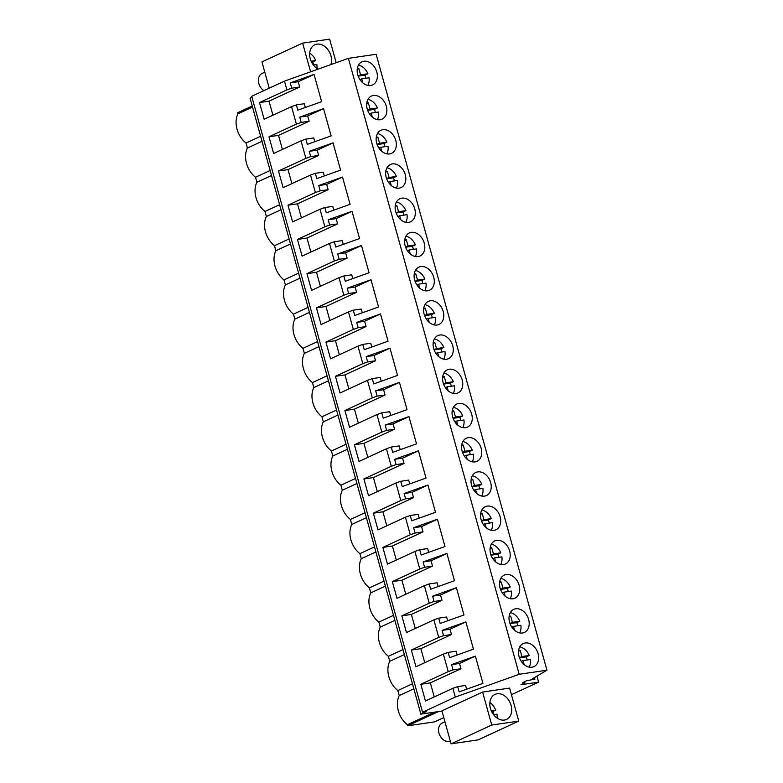 <?xml version="1.0" encoding="UTF-8"?>
<svg xmlns="http://www.w3.org/2000/svg" width="783" height="783" viewBox="0 0 783 783"><rect width="100%" height="100%" fill="white"/><g stroke="black" fill="none" stroke-linecap="round" stroke-linejoin="round"><path stroke-width="1.17" d="M252.009 97.307L250.071 98.208L420.882 714.135L426.236 711.669L422.536 712.217L251.715 96.28L284.474 81.138L348.376 58.343L376.134 54.272L546.945 670.209L532.42 678.822L534.867 679.135L526.695 680.74L522.633 682.619L524.894 682.913L520.94 684.734L538.616 682.14L511.446 694.697M348.376 58.343L519.198 674.28L546.945 670.209M525.227 642.98A12.704 9.455 -114.8 0 1 537.696 652.396A12.704 9.455 -114.8 0 1 533.918 666.636A12.704 9.455 -114.8 0 1 531.951 667.214A12.704 9.455 -114.8 0 1 519.472 657.789A12.704 9.455 -114.8 0 1 523.259 643.557A12.704 9.455 -114.8 0 1 525.227 642.98M446.535 359.25A12.704 9.455 -114.8 0 1 434.066 349.825A12.704 9.455 -114.8 0 1 437.854 335.594A12.704 9.455 -114.8 0 1 439.821 335.007A12.704 9.455 -114.8 0 1 452.29 344.432A12.704 9.455 -114.8 0 1 448.512 358.663A12.704 9.455 -114.8 0 1 446.535 359.25M430.327 300.789A12.704 9.455 -114.8 0 1 442.806 310.215A12.704 9.455 -114.8 0 1 439.018 324.446A12.704 9.455 -114.8 0 1 437.051 325.023A12.704 9.455 -114.8 0 1 424.582 315.608A12.704 9.455 -114.8 0 1 428.36 301.377A12.704 9.455 -114.8 0 1 430.327 300.789M420.843 266.572A12.704 9.455 -114.8 0 1 433.312 275.988A12.704 9.455 -114.8 0 1 429.524 290.229A12.704 9.455 -114.8 0 1 427.557 290.806A12.704 9.455 -114.8 0 1 415.088 281.391A12.704 9.455 -114.8 0 1 418.866 267.15A12.704 9.455 -114.8 0 1 420.843 266.572M408.579 222.372A12.704 9.455 -114.8 0 1 396.11 212.947A12.704 9.455 -114.8 0 1 399.888 198.716A12.704 9.455 -114.8 0 1 401.855 198.138A12.704 9.455 -114.8 0 1 414.334 207.554A12.704 9.455 -114.8 0 1 410.546 221.785A12.704 9.455 -114.8 0 1 408.579 222.372M389.601 153.938A12.704 9.455 -114.8 0 1 377.132 144.512A12.704 9.455 -114.8 0 1 380.91 130.281A12.704 9.455 -114.8 0 1 382.877 129.694A12.704 9.455 -114.8 0 1 395.356 139.12A12.704 9.455 -114.8 0 1 391.569 153.351A12.704 9.455 -114.8 0 1 389.601 153.938M373.393 95.477A12.704 9.455 -114.8 0 1 385.862 104.902A12.704 9.455 -114.8 0 1 382.084 119.133A12.704 9.455 -114.8 0 1 380.107 119.721A12.704 9.455 -114.8 0 1 367.638 110.295A12.704 9.455 -114.8 0 1 371.426 96.064A12.704 9.455 -114.8 0 1 373.393 95.477M392.371 163.911A12.704 9.455 -114.8 0 1 404.84 173.337A12.704 9.455 -114.8 0 1 401.062 187.568A12.704 9.455 -114.8 0 1 399.095 188.155A12.704 9.455 -114.8 0 1 386.616 178.73A12.704 9.455 -114.8 0 1 390.404 164.499A12.704 9.455 -114.8 0 1 392.371 163.911M418.073 256.589A12.704 9.455 -114.8 0 1 405.594 247.174A12.704 9.455 -114.8 0 1 409.382 232.933A12.704 9.455 -114.8 0 1 411.349 232.355A12.704 9.455 -114.8 0 1 423.818 241.771A12.704 9.455 -114.8 0 1 420.04 256.012A12.704 9.455 -114.8 0 1 418.073 256.589M475.007 461.901A12.704 9.455 -114.8 0 1 462.538 452.476A12.704 9.455 -114.8 0 1 466.316 438.245A12.704 9.455 -114.8 0 1 468.283 437.668A12.704 9.455 -114.8 0 1 480.762 447.083A12.704 9.455 -114.8 0 1 476.974 461.324A12.704 9.455 -114.8 0 1 475.007 461.901M522.457 632.997A12.704 9.455 -114.8 0 1 509.987 623.571A12.704 9.455 -114.8 0 1 513.765 609.34A12.704 9.455 -114.8 0 1 515.733 608.753A12.704 9.455 -114.8 0 1 528.212 618.178A12.704 9.455 -114.8 0 1 524.424 632.41A12.704 9.455 -114.8 0 1 522.457 632.997M506.249 574.536A12.704 9.455 -114.8 0 1 518.718 583.961A12.704 9.455 -114.8 0 1 514.94 598.192A12.704 9.455 -114.8 0 1 512.963 598.78A12.704 9.455 -114.8 0 1 500.494 589.354A12.704 9.455 -114.8 0 1 504.281 575.123A12.704 9.455 -114.8 0 1 506.249 574.536M496.755 540.319A12.704 9.455 -114.8 0 1 509.234 549.744A12.704 9.455 -114.8 0 1 505.446 563.975A12.704 9.455 -114.8 0 1 503.479 564.563A12.704 9.455 -114.8 0 1 491.01 555.137A12.704 9.455 -114.8 0 1 494.787 540.906A12.704 9.455 -114.8 0 1 496.755 540.319M484.501 496.119A12.704 9.455 -114.8 0 1 472.022 486.703A12.704 9.455 -114.8 0 1 475.81 472.462A12.704 9.455 -114.8 0 1 477.777 471.885A12.704 9.455 -114.8 0 1 490.246 481.3A12.704 9.455 -114.8 0 1 486.468 495.541A12.704 9.455 -114.8 0 1 484.501 496.119M465.523 427.684A12.704 9.455 -114.8 0 1 453.044 418.259A12.704 9.455 -114.8 0 1 456.832 404.028A12.704 9.455 -114.8 0 1 458.799 403.441A12.704 9.455 -114.8 0 1 471.268 412.866A12.704 9.455 -114.8 0 1 467.49 427.097A12.704 9.455 -114.8 0 1 465.523 427.684M493.985 530.336A12.704 9.455 -114.8 0 1 481.516 520.92A12.704 9.455 -114.8 0 1 485.294 506.689A12.704 9.455 -114.8 0 1 487.271 506.102A12.704 9.455 -114.8 0 1 499.74 515.527A12.704 9.455 -114.8 0 1 495.952 529.758A12.704 9.455 -114.8 0 1 493.985 530.336M449.305 369.224A12.704 9.455 -114.8 0 1 461.784 378.649A12.704 9.455 -114.8 0 1 457.996 392.88A12.704 9.455 -114.8 0 1 456.029 393.467A12.704 9.455 -114.8 0 1 443.56 384.042A12.704 9.455 -114.8 0 1 447.338 369.811A12.704 9.455 -114.8 0 1 449.305 369.224M370.623 85.494A12.704 9.455 -114.8 0 1 358.154 76.078A12.704 9.455 -114.8 0 1 361.932 61.837A12.704 9.455 -114.8 0 1 363.899 61.26A12.704 9.455 -114.8 0 1 376.369 70.685A12.704 9.455 -114.8 0 1 372.591 84.916A12.704 9.455 -114.8 0 1 370.623 85.494M534.437 677.579L534.867 679.135M524.561 681.729L524.894 682.913M536.923 676.032L538.616 682.14M420.882 714.135L441.974 711.052M284.474 81.138L286.911 89.898L259.496 102.563L264.135 119.261L291.54 106.605L296.395 124.125L268.99 136.78L273.619 153.478L301.024 140.823L305.889 158.342L278.484 170.997L283.113 187.695L310.518 175.04L315.373 192.559L287.968 205.215L292.597 221.922L320.002 209.257L324.867 226.776L297.462 239.441L302.091 256.139L329.496 243.474L334.351 260.993L306.946 273.659L311.575 290.356L338.99 277.691L343.845 295.211L316.44 307.876L321.069 324.573L348.474 311.918L353.339 329.437L325.924 342.093L330.563 358.79L357.968 346.135L362.823 363.655L335.418 376.31L340.047 393.007L367.452 380.352L372.316 397.872L344.911 410.527L349.541 427.234L376.946 414.569L381.801 432.089L354.396 444.754L359.025 461.451L386.43 448.786L391.294 466.306L363.889 478.971L368.519 495.668L395.924 483.003L400.779 500.523L373.374 513.188L378.003 529.885L405.418 517.23L410.272 534.75L382.867 547.405L387.497 564.103L414.902 551.447L419.766 568.967L392.352 581.622L396.991 598.32L424.396 585.664L429.25 603.184L401.845 615.839L406.475 632.547L433.88 619.882L438.744 637.401L411.339 650.066L415.969 666.764L443.374 654.099L448.228 671.618L420.823 684.283L430.356 682.884L434.252 696.919M422.536 712.217L455.295 697.076L519.198 674.28M420.823 684.283L425.453 700.981L452.858 688.316L455.295 697.076M286.911 89.898L291.726 88.185L290.258 82.9L298.186 81.735L299.654 87.021L269.039 101.164L259.496 102.563M291.54 106.605L296.356 104.883L297.824 110.168L321.617 101.682L314.052 74.405L290.258 82.9M296.395 124.125L301.21 122.402L299.752 117.117L307.68 115.953L309.148 121.238L278.523 135.381L268.99 136.78M301.024 140.823L305.84 139.1L307.308 144.385L331.111 135.899L323.545 108.622L299.752 117.117M305.889 158.342L310.704 156.62L309.236 151.334L317.164 150.17L318.632 155.455L288.017 169.608L278.484 170.997M310.518 175.04L315.334 173.317L316.802 178.602L340.595 170.117L333.029 142.849L309.236 151.334M315.373 192.559L320.188 190.837L318.73 185.551L326.658 184.397L328.126 189.682L297.501 203.825L287.968 205.215M320.002 209.257L324.828 207.544L326.286 212.829L350.089 204.334L342.523 177.066L318.73 185.551M324.867 226.776L329.682 225.064L328.214 219.769L336.142 218.614L337.61 223.899L306.995 238.042L297.462 239.441M329.496 243.474L334.312 241.761L335.78 247.046L359.573 238.551L352.017 211.283L328.214 219.769M334.351 260.993L339.176 259.281L337.708 253.995L345.636 252.831L347.104 258.116L316.489 272.259L306.946 273.659M338.99 277.691L343.806 275.978L345.274 281.263L369.067 272.768L361.501 245.5L337.708 253.995M343.845 295.211L348.66 293.498L347.192 288.213L355.13 287.048L356.588 292.333L325.973 306.476L316.44 307.876M348.474 311.918L353.29 310.195L354.758 315.48L378.551 306.995L370.995 279.717L347.192 288.213M353.339 329.437L358.154 327.715L356.686 322.43L364.614 321.265L366.082 326.55L335.467 340.693L325.924 342.093M357.968 346.135L362.783 344.412L364.252 349.698L388.045 341.212L380.479 313.934L356.686 322.43M362.823 363.655L367.638 361.932L366.18 356.647L374.108 355.482L375.576 360.767L344.951 374.91L335.418 376.31M367.452 380.352L372.268 378.629L373.736 383.915L397.539 375.429L389.973 348.161L366.18 356.647M372.316 397.872L377.132 396.149L375.664 390.864L383.592 389.709L385.06 394.994L354.445 409.137L344.911 410.527M376.946 414.569L381.761 412.856L383.23 418.142L407.023 409.646L399.457 382.378L375.664 390.864M381.801 432.089L386.616 430.366L385.158 425.081L393.086 423.926L394.554 429.211L363.929 443.354L354.396 444.754M386.43 448.786L391.255 447.073L392.714 452.359L416.517 443.863L408.951 416.595L385.158 425.081M391.294 466.306L396.11 464.593L394.642 459.308L402.57 458.143L404.038 463.428L373.422 477.571L363.889 478.971M395.924 483.003L400.739 481.291L402.208 486.576L426.001 478.08L418.445 450.812L394.642 459.308M400.779 500.523L405.604 498.81L404.136 493.525L412.064 492.36L413.532 497.645L382.916 511.788L373.374 513.188M405.418 517.23L410.233 515.508L411.701 520.793L435.495 512.297L427.929 485.029L404.136 493.525M410.272 534.75L415.088 533.027L413.62 527.742L421.557 526.577L423.016 531.863L392.4 546.005L382.867 547.405M414.902 551.447L419.717 549.725L421.185 555.01L444.979 546.524L437.423 519.246L413.62 527.742M419.766 568.967L424.582 567.244L423.114 561.959L431.041 560.794L432.51 566.08L401.894 580.223L392.352 581.622M424.396 585.664L429.211 583.942L430.679 589.227L454.473 580.741L446.907 553.464L423.114 561.959M429.25 603.184L434.066 601.461L432.608 596.176L440.535 595.011L442.004 600.307L411.378 614.449L401.845 615.839M433.88 619.882L438.695 618.159L440.163 623.454L463.967 614.958L456.401 587.69L432.608 596.176M438.744 637.401L443.56 635.679L442.092 630.393L450.019 629.238L451.488 634.524L420.872 648.667L411.339 650.066M443.374 654.099L448.189 652.386L449.657 657.671L473.451 649.176L465.885 621.908L442.092 630.393M448.228 671.618L453.044 669.905L451.585 664.62L459.513 663.455L460.981 668.741L430.356 682.884M452.858 688.316L457.683 686.603L459.141 691.888L482.945 683.393L475.379 656.125L451.585 664.62M336.171 62.699L329.643 39.15L302.63 43.114L261.943 61.906L269.235 88.185M310.597 71.821L302.63 43.114M330.866 64.588A13.771 10.248 65.2 0 0 327.94 49.672A13.771 10.248 65.2 0 0 314.844 44.788A13.771 10.248 65.2 0 0 313.298 64.92A13.771 10.248 65.2 0 0 318.074 69.149M491.753 725.058L482.592 692.055L441.915 710.847L451.067 743.85L478.08 739.886L518.767 721.094L491.753 725.058L451.067 743.85M482.592 692.055L509.616 688.091L518.767 721.094M260.631 136.281L246.019 143.035C241.683 139.511 238.678 134.882 237.004 129.156C235.497 123.411 235.8 118.302 237.924 113.829L237.631 112.772L252.243 106.018M237.924 113.829L252.537 107.085M246.019 143.035L247.408 148.046L262.021 141.302M270.125 170.508L255.512 177.252A21.014 15.64 -114.8 0 1 247.408 148.046M271.515 175.519L256.902 182.263L255.512 177.252M279.609 204.725L264.997 211.469A21.014 15.64 -114.8 0 1 256.902 182.263M280.999 209.736L266.386 216.49L264.997 211.469M289.103 238.942L274.49 245.696A21.014 15.64 -114.8 0 1 266.386 216.49M290.493 243.953L275.88 250.707L274.49 245.696M298.587 273.159L283.984 279.913A21.014 15.64 -114.8 0 1 275.88 250.707M299.977 278.171L285.374 284.924L283.984 279.913M308.081 307.376L293.468 314.13A21.014 15.64 -114.8 0 1 285.374 284.924M309.471 312.397L294.858 319.141L293.468 314.13M317.575 341.594L302.962 348.347A21.014 15.64 -114.8 0 1 294.858 319.141M318.965 346.615L304.352 353.358L302.962 348.347M327.059 375.82L312.446 382.564A21.014 15.64 -114.8 0 1 304.352 353.358M328.449 380.832L313.836 387.575L312.446 382.564M336.553 410.038L321.94 416.781A21.014 15.64 -114.8 0 1 313.836 387.575M337.943 415.049L323.33 421.802L321.94 416.781M346.037 444.255L331.424 450.998A21.014 15.64 -114.8 0 1 323.33 421.802M347.427 449.266L332.814 456.019L331.424 450.998M355.531 478.472L340.918 485.225A21.014 15.64 -114.8 0 1 332.814 456.019M356.921 483.483L342.308 490.236L340.918 485.225M365.015 512.689L350.412 519.442A21.014 15.64 -114.8 0 1 342.308 490.236M366.405 517.71L351.802 524.453L350.412 519.442M374.509 546.906L359.896 553.659A21.014 15.64 -114.8 0 1 351.802 524.453M375.899 551.927L361.286 558.67L359.896 553.659M384.003 581.133L369.39 587.876A21.014 15.64 -114.8 0 1 361.286 558.67M385.393 586.144L370.78 592.888L369.39 587.876M393.487 615.35L378.874 622.094A21.014 15.64 -114.8 0 1 370.78 592.888M394.877 620.361L380.264 627.114L378.874 622.094M402.981 649.567L388.368 656.311A21.014 15.64 -114.8 0 1 380.264 627.114M404.371 654.578L389.758 661.332L388.368 656.311M412.465 683.784L397.852 690.537A21.014 15.64 -114.8 0 1 389.758 661.332M443.795 717.61L434.565 721.867L407.64 725.812L407.346 724.755C403.01 721.221 400.005 716.602 398.332 710.876C396.824 705.131 397.128 700.022 399.242 695.549L397.852 690.537M399.242 695.549L413.855 688.795M407.346 724.755L434.702 712.119M407.64 725.812L438.49 711.561M448.189 652.386L456.117 651.221L457.164 654.989M424.758 662.702L420.872 648.667M443.56 635.679L451.488 634.524M438.695 618.159L446.633 617.004L447.67 620.772M415.274 628.475L411.378 614.449M434.066 601.461L442.004 600.307M429.211 583.942L437.139 582.787L438.186 586.555M405.78 594.258L401.894 580.223M424.582 567.244L432.51 566.08M419.717 549.725L427.655 548.56L428.692 552.328M396.296 560.041L392.4 546.005M415.088 533.027L423.016 531.863M410.233 515.508L418.161 514.343L419.208 518.111M386.802 525.824L382.916 511.788M405.604 498.81L413.532 497.645M400.739 481.291L408.667 480.126L409.715 483.894M377.318 491.607L373.422 477.571M396.11 464.593L404.038 463.428M391.255 447.073L399.183 445.909L400.23 449.677M367.824 457.389L363.929 443.354M386.616 430.366L394.554 429.211M381.761 412.856L389.689 411.692L390.737 415.46M358.33 423.163L354.445 409.137M377.132 396.149L385.06 394.994M372.268 378.629L380.205 377.475L381.243 381.243M348.846 388.945L344.951 374.91M367.638 361.932L375.576 360.767M362.783 344.412L370.711 343.248L371.759 347.016M339.352 354.728L335.467 340.693M358.154 327.715L366.082 326.55M353.29 310.195L361.227 309.031L362.265 312.799M329.868 320.511L325.973 306.476M348.66 293.498L356.588 292.333M343.806 275.978L351.733 274.813L352.781 278.582M320.374 286.294L316.489 272.259M339.176 259.281L347.104 258.116M334.312 241.761L342.24 240.596L343.287 244.365M310.89 252.077L306.995 238.042M329.682 225.064L337.61 223.899M324.828 207.544L332.755 206.379L333.803 210.147M301.396 217.85L297.501 203.825M320.188 190.837L328.126 189.682M315.334 173.317L323.262 172.162L324.309 175.93M291.902 183.633L288.017 169.608M310.704 156.62L318.632 155.455M305.84 139.1L313.777 137.935L314.815 141.713M282.418 149.416L278.523 135.381M301.21 122.402L309.148 121.238M296.356 104.883L304.284 103.718L305.331 107.486M272.924 115.199L269.039 101.164M291.726 88.185L299.654 87.021M457.683 686.603L465.611 685.438L466.658 689.206M453.044 669.905L460.981 668.741M314.052 74.405L298.186 81.735M323.545 108.622L307.68 115.953M333.029 142.849L317.164 150.17M342.523 177.066L326.658 184.397M352.017 211.283L336.142 218.614M361.501 245.5L345.636 252.831M370.995 279.717L355.13 287.048M380.479 313.934L364.614 321.265M389.973 348.161L374.108 355.482M399.457 382.378L383.592 389.709M408.951 416.595L393.086 423.926M418.445 450.812L402.57 458.143M427.929 485.029L412.064 492.36M437.423 519.246L421.557 526.577M446.907 553.464L431.041 560.794M456.401 587.69L440.535 595.011M465.885 621.908L450.019 629.238M475.379 656.125L459.513 663.455M489.962 701.94A13.771 10.248 65.2 0 0 494.699 716.005A13.771 10.248 65.2 0 0 506.552 719.42A13.771 10.248 65.2 0 0 511.583 711.884A13.771 10.248 65.2 0 0 506.855 697.819A13.771 10.248 65.2 0 0 495.003 694.404A13.771 10.248 65.2 0 0 489.962 701.94M263.92 90.642A9.885 7.36 -114.8 0 1 260.984 87.892A9.885 7.36 -114.8 0 1 262.09 73.445L264.801 72.193M316.939 68.444A13.771 10.248 65.2 0 0 316.831 64.549L313.396 65.048M313.66 65.009A13.771 10.248 65.2 0 0 312.711 61.886L315.706 60.506A13.771 10.248 65.2 0 0 313.376 56.396L309.745 52.872M311.125 61.172L315.706 60.506M311.536 62.063L312.711 61.886M450.313 741.11A9.885 7.36 -114.8 0 1 441.132 737.508A9.885 7.36 -114.8 0 1 442.238 723.061L444.959 721.809M497.097 718.06A13.771 10.248 65.2 0 0 496.98 714.165L493.554 714.664M493.819 714.625A13.771 10.248 65.2 0 0 492.859 711.502L495.864 710.122L493.535 706.012A13.771 10.248 65.2 0 0 489.894 702.488M491.284 710.788L495.864 710.122M491.695 711.678L492.859 711.502M367.853 85.416A12.704 9.455 65.2 0 0 369.038 77.801L361.697 78.877L362.803 82.861M365.886 78.261A12.704 9.455 65.2 0 0 364.917 75.139L367.922 73.759A12.704 9.455 65.2 0 0 358.487 65.126M357.205 69.511L358.888 68.728A8.946 6.655 65.2 0 0 357.322 68.571M358.888 68.728L360.581 74.835L367.922 73.759M360.581 74.835L358.115 75.971M358.174 76.137L364.917 75.139M361.697 78.877L359.984 79.67M377.347 119.633A12.704 9.455 65.2 0 0 378.532 112.018L371.191 113.095L372.297 117.078M375.37 112.478A12.704 9.455 65.2 0 0 374.411 109.366L377.406 107.976A12.704 9.455 65.2 0 0 367.971 99.343M366.698 103.728L368.382 102.955A8.946 6.655 65.2 0 0 366.806 102.788M368.382 102.955L370.075 109.052L377.406 107.976M370.075 109.052L367.599 110.197M367.658 110.354L374.411 109.366M371.191 113.095L369.468 113.887M386.841 153.85A12.704 9.455 65.2 0 0 388.016 146.235L380.685 147.312L381.781 151.295M384.864 146.695A12.704 9.455 65.2 0 0 383.905 143.583L386.9 142.193A12.704 9.455 65.2 0 0 377.465 133.56M376.183 137.945L377.866 137.172A8.946 6.655 65.2 0 0 376.3 137.005M377.866 137.172L379.559 143.269L386.9 142.193M379.559 143.269L377.093 144.415M377.152 144.571L383.905 143.583M380.685 147.312L378.962 148.104M396.325 188.067A12.704 9.455 65.2 0 0 397.51 180.452L390.169 181.529L391.275 185.512M394.348 180.922A12.704 9.455 65.2 0 0 393.389 177.8L396.384 176.41A12.704 9.455 65.2 0 0 386.959 167.777M385.676 172.162L387.36 171.389A8.946 6.655 65.2 0 0 385.794 171.223M387.36 171.389L389.053 177.487L396.384 176.41M389.053 177.487L386.577 178.632M386.636 178.788L393.389 177.8M390.169 181.529L388.446 182.331M405.819 222.284A12.704 9.455 65.2 0 0 407.003 214.679L399.663 215.746L400.769 219.729M403.842 215.139A12.704 9.455 65.2 0 0 402.883 212.017L405.878 210.637A12.704 9.455 65.2 0 0 396.443 201.994M395.161 206.389L396.844 205.606A8.946 6.655 65.2 0 0 395.278 205.44M396.844 205.606L398.537 211.704L405.878 210.637M398.537 211.704L396.071 212.849M396.129 213.005L402.883 212.017M399.663 215.746L397.94 216.548M415.303 256.501A12.704 9.455 65.2 0 0 416.487 248.896L409.147 249.973L410.253 253.946M413.336 249.356A12.704 9.455 65.2 0 0 412.367 246.234L415.372 244.854A12.704 9.455 65.2 0 0 405.937 236.212M404.654 240.606L406.338 239.823A8.946 6.655 65.2 0 0 404.772 239.667M406.338 239.823L408.031 245.931L415.372 244.854M408.031 245.931L405.565 247.066M405.623 247.222L412.367 246.234M409.147 249.973L407.424 250.766M424.797 290.728A12.704 9.455 65.2 0 0 425.981 283.113L418.641 284.19L419.747 288.173M422.82 283.573A12.704 9.455 65.2 0 0 421.861 280.451L424.856 279.071A12.704 9.455 65.2 0 0 415.421 270.438M414.138 274.823L415.832 274.04A8.946 6.655 65.2 0 0 414.256 273.884M415.832 274.04L417.515 280.148L424.856 279.071M417.515 280.148L415.049 281.283M415.107 281.44L421.861 280.451M418.641 284.19L416.918 284.983M434.281 324.945A12.704 9.455 65.2 0 0 435.465 317.33L428.125 318.407L429.231 322.39M432.314 317.79A12.704 9.455 65.2 0 0 431.345 314.678L434.35 313.288A12.704 9.455 65.2 0 0 424.915 304.656M423.632 309.04L425.316 308.267A8.946 6.655 65.2 0 0 423.75 308.101M425.316 308.267L427.009 314.365L434.35 313.288M427.009 314.365L424.543 315.5M424.601 315.666L431.345 314.678M428.125 318.407L426.412 319.2M443.775 359.162A12.704 9.455 65.2 0 0 444.959 351.547L437.619 352.624L438.725 356.608M441.798 352.007A12.704 9.455 65.2 0 0 440.839 348.895L443.834 347.505A12.704 9.455 65.2 0 0 434.399 338.873M433.126 343.257L434.81 342.484A8.946 6.655 65.2 0 0 433.234 342.318M434.81 342.484L436.503 348.582L443.834 347.505M436.503 348.582L434.027 349.727M434.085 349.884L440.839 348.895M437.619 352.624L435.896 353.417M453.269 393.379A12.704 9.455 65.2 0 0 454.443 385.765L447.113 386.841L448.209 390.825M451.292 386.234A12.704 9.455 65.2 0 0 450.333 383.112L453.328 381.722A12.704 9.455 65.2 0 0 443.892 373.09M442.61 377.475L444.294 376.701A8.946 6.655 65.2 0 0 442.728 376.535M444.294 376.701L445.987 382.799L453.328 381.722M445.987 382.799L443.521 383.944M443.579 384.101L450.333 383.112M447.113 386.841L445.39 387.644M462.753 427.596A12.704 9.455 65.2 0 0 463.937 419.991L456.597 421.058L457.703 425.042M460.776 420.451A12.704 9.455 65.2 0 0 459.817 417.329L462.812 415.949A12.704 9.455 65.2 0 0 453.386 407.307M452.104 411.701L453.788 410.918A8.946 6.655 65.2 0 0 452.222 410.752M453.788 410.918L455.481 417.016L462.812 415.949M455.481 417.016L453.005 418.161M453.063 418.318L459.817 417.329M456.597 421.058L454.874 421.861M472.247 461.813A12.704 9.455 65.2 0 0 473.431 454.209L466.091 455.285L467.197 459.259M470.27 454.669A12.704 9.455 65.2 0 0 469.311 451.546L472.306 450.166A12.704 9.455 65.2 0 0 462.87 441.524M461.588 445.919L463.272 445.136A8.946 6.655 65.2 0 0 461.706 444.979M463.272 445.136L464.965 451.243L472.306 450.166M464.965 451.243L462.499 452.378M462.557 452.535L469.311 451.546M466.091 455.285L464.368 456.078M481.731 496.04A12.704 9.455 65.2 0 0 482.915 488.426L475.575 489.502L476.681 493.486M479.764 488.886A12.704 9.455 65.2 0 0 478.795 485.763L481.799 484.383A12.704 9.455 65.2 0 0 472.364 475.751M471.082 480.136L472.766 479.353A8.946 6.655 65.2 0 0 471.2 479.196M472.766 479.353L474.459 485.46L481.799 484.383M474.459 485.46L471.992 486.595M472.051 486.752L478.795 485.763M475.575 489.502L473.852 490.295M491.225 530.257A12.704 9.455 65.2 0 0 492.409 522.643L485.069 523.719L486.174 527.703M489.248 523.103A12.704 9.455 65.2 0 0 488.289 519.99L491.284 518.6A12.704 9.455 65.2 0 0 481.848 509.968M480.566 514.353L482.259 513.579A8.946 6.655 65.2 0 0 480.684 513.413M482.259 513.579L483.943 519.677L491.284 518.6M483.943 519.677L481.476 520.812M481.535 520.979L488.289 519.99M485.069 523.719L483.346 524.512M500.709 564.474A12.704 9.455 65.2 0 0 501.893 556.86L494.553 557.936L495.659 561.92M498.742 557.32A12.704 9.455 65.2 0 0 497.773 554.207L500.777 552.818A12.704 9.455 65.2 0 0 491.342 544.185M490.06 548.57L491.744 547.797A8.946 6.655 65.2 0 0 490.178 547.63M491.744 547.797L493.437 553.894L500.777 552.818M493.437 553.894L490.97 555.039M491.029 555.196L497.773 554.207M494.553 557.936L492.84 558.729M510.203 598.692A12.704 9.455 65.2 0 0 511.387 591.077L504.046 592.154L505.152 596.137M508.226 591.547A12.704 9.455 65.2 0 0 507.267 588.425L510.262 587.035A12.704 9.455 65.2 0 0 500.826 578.402M499.554 582.787L501.237 582.014A8.946 6.655 65.2 0 0 499.662 581.847M501.237 582.014L502.931 588.111L510.262 587.035M502.931 588.111L500.454 589.256M500.513 589.413L507.267 588.425M504.046 592.154L502.324 592.946M519.697 632.909A12.704 9.455 65.2 0 0 520.871 625.294L513.54 626.371L514.637 630.354M517.72 625.764A12.704 9.455 65.2 0 0 516.76 622.642L519.755 621.262A12.704 9.455 65.2 0 0 510.32 612.619M509.038 617.014L510.722 616.231A8.946 6.655 65.2 0 0 509.156 616.064M510.722 616.231L512.415 622.328L519.755 621.262M512.415 622.328L509.948 623.474M510.007 623.63L516.76 622.642M513.54 626.371L511.818 627.173M529.181 667.126A12.704 9.455 65.2 0 0 530.365 659.521L523.024 660.598L524.13 664.571M527.204 659.981A12.704 9.455 65.2 0 0 526.245 656.859L529.239 655.479A12.704 9.455 65.2 0 0 519.814 646.836M518.532 651.231L520.215 650.448A8.946 6.655 65.2 0 0 518.649 650.291M520.215 650.448L521.909 656.555L529.239 655.479M521.909 656.555L519.432 657.691M519.491 657.847L526.245 656.859M523.024 660.598L521.302 661.39"/></g></svg>
